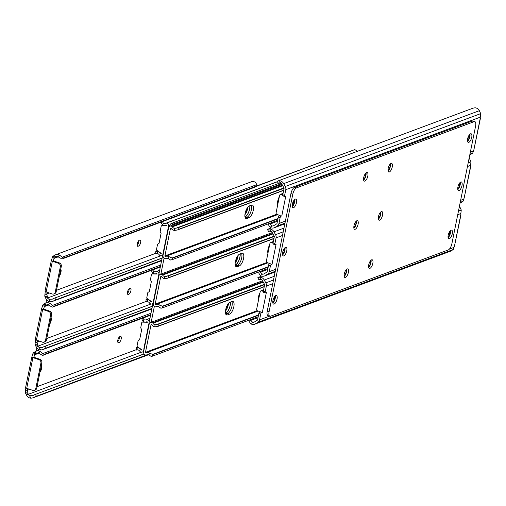 <?xml version="1.0" encoding="UTF-8"?>
<svg xmlns="http://www.w3.org/2000/svg" width="506" height="506" viewBox="0 0 506 506"><rect width="100%" height="100%" fill="white"/><g stroke="black" fill="none" stroke-linecap="round" stroke-linejoin="round"><path stroke-width="0.76" d="M282.582 254.891A4.541 1.79 108.6 0 0 284.916 250.211A4.541 1.79 108.6 0 0 284.998 247.687M286.769 250.831A4.541 1.79 108.6 0 0 286.162 247.295A4.541 1.79 108.6 0 0 282.664 252.361A4.541 1.79 108.6 0 0 283.271 255.903A4.541 1.79 108.6 0 0 286.769 250.831M344.181 276.497A4.541 1.79 108.6 0 0 346.515 271.817A4.541 1.79 108.6 0 0 346.597 269.293M348.368 272.437A4.541 1.79 108.6 0 0 347.761 268.901A4.541 1.79 108.6 0 0 344.263 273.967A4.541 1.79 108.6 0 0 344.871 277.509A4.541 1.79 108.6 0 0 348.368 272.437M353.896 228.301A4.541 1.79 108.6 0 0 356.237 223.62A4.541 1.79 108.6 0 0 356.319 221.097M358.09 224.247A4.541 1.79 108.6 0 0 357.483 220.705A4.541 1.79 108.6 0 0 353.979 225.777A4.541 1.79 108.6 0 0 354.592 229.313A4.541 1.79 108.6 0 0 358.09 224.247M378.355 219.18A4.541 1.79 108.6 0 0 380.695 214.506A4.541 1.79 108.6 0 0 380.778 211.976M382.549 215.126A4.541 1.79 108.6 0 0 381.935 211.59A4.541 1.79 108.6 0 0 378.437 216.657A4.541 1.79 108.6 0 0 379.045 220.192A4.541 1.79 108.6 0 0 382.549 215.126M368.64 267.377A4.541 1.79 108.6 0 0 370.974 262.696A4.541 1.79 108.6 0 0 371.056 260.173M372.827 263.322A4.541 1.79 108.6 0 0 372.22 259.787A4.541 1.79 108.6 0 0 368.722 264.853A4.541 1.79 108.6 0 0 369.329 268.389A4.541 1.79 108.6 0 0 372.827 263.322M448.107 237.75A4.541 1.79 108.6 0 0 450.441 233.07A4.541 1.79 108.6 0 0 450.53 230.546M452.301 233.696A4.541 1.79 108.6 0 0 451.687 230.154A4.541 1.79 108.6 0 0 448.189 235.227A4.541 1.79 108.6 0 0 448.797 238.762A4.541 1.79 108.6 0 0 452.301 233.696M467.544 141.364A4.541 1.79 108.6 0 0 469.878 136.683A4.541 1.79 108.6 0 0 469.96 134.16M471.731 137.303A4.541 1.79 108.6 0 0 471.124 133.767A4.541 1.79 108.6 0 0 467.626 138.834A4.541 1.79 108.6 0 0 468.233 142.376A4.541 1.79 108.6 0 0 471.731 137.303M457.822 189.554A4.541 1.79 108.6 0 0 460.163 184.88A4.541 1.79 108.6 0 0 460.245 182.35M462.016 185.5A4.541 1.79 108.6 0 0 461.409 181.964A4.541 1.79 108.6 0 0 457.905 187.03A4.541 1.79 108.6 0 0 458.518 190.566A4.541 1.79 108.6 0 0 462.016 185.5M272.86 303.081A4.541 1.79 108.6 0 0 275.201 298.401A4.541 1.79 108.6 0 0 275.283 295.877M277.054 299.027A4.541 1.79 108.6 0 0 276.447 295.491A4.541 1.79 108.6 0 0 272.943 300.558A4.541 1.79 108.6 0 0 273.556 304.093A4.541 1.79 108.6 0 0 277.054 299.027M388.07 170.99A4.541 1.79 108.6 0 0 390.411 166.31A4.541 1.79 108.6 0 0 390.493 163.786M392.264 166.929A4.541 1.79 108.6 0 0 391.657 163.394A4.541 1.79 108.6 0 0 388.153 168.466A4.541 1.79 108.6 0 0 388.766 172.002A4.541 1.79 108.6 0 0 392.264 166.929M363.618 180.104A4.541 1.79 108.6 0 0 365.952 175.43A4.541 1.79 108.6 0 0 366.034 172.9M367.805 176.05A4.541 1.79 108.6 0 0 367.198 172.514A4.541 1.79 108.6 0 0 363.7 177.581A4.541 1.79 108.6 0 0 364.307 181.116A4.541 1.79 108.6 0 0 367.805 176.05M292.297 206.695A4.541 1.79 108.6 0 0 294.637 202.014A4.541 1.79 108.6 0 0 294.72 199.49M296.491 202.64A4.541 1.79 108.6 0 0 295.883 199.098A4.541 1.79 108.6 0 0 292.379 204.171A4.541 1.79 108.6 0 0 292.993 207.707A4.541 1.79 108.6 0 0 296.491 202.64M451.89 243.664A5.674 2.233 -71.4 0 1 448.246 249.958L270.565 316.199A5.674 2.233 -71.4 0 1 269.831 316.237A5.674 2.233 -71.4 0 1 269.072 311.816L292.791 194.203A5.674 2.233 -71.4 0 1 296.434 187.903L474.116 121.661A5.674 2.233 -71.4 0 1 474.843 121.623A5.674 2.233 -71.4 0 1 475.608 126.045L451.89 243.664M474.843 121.623L472.99 121.004A5.674 2.233 108.6 0 0 472.262 121.042L294.581 187.283A5.674 2.233 108.6 0 0 290.937 193.577L267.219 311.196A5.674 2.233 108.6 0 0 267.978 315.617L269.831 316.237M250.793 319.501A4.257 2.024 -121.4 0 0 250.729 320.412L252.766 322.36A3.378 2.954 69.6 0 0 253.949 322.208A3.378 2.954 69.6 0 0 254.398 321.993L257.51 320.089L258.838 313.511A1.417 0.557 -71.4 0 1 259.749 311.936A1.417 0.557 -71.4 0 1 259.825 311.917L262.336 312.461L259.825 311.917M252.766 322.36L250.603 323.682A5.503 4.82 -110.4 0 0 254.695 324.201A5.503 4.82 -110.4 0 0 255.422 323.846L257.877 322.347A4.257 3.725 -110.4 0 0 259.527 319.881L260.691 314.137A1.417 0.557 -71.4 0 1 261.602 312.563A1.417 0.557 -71.4 0 1 261.678 312.544M263.79 292.247A1.417 0.557 -71.4 0 1 263.525 292.297A1.417 0.557 -71.4 0 1 263.335 291.19L264.663 284.612L262.665 280.994A3.378 2.954 69.6 0 0 261.381 279.647L259.249 279.274M262.336 312.461L266.371 292.436L265.644 292.873A1.417 0.557 -71.4 0 1 265.378 292.917A1.417 0.557 -71.4 0 1 265.188 291.817L266.346 286.067A4.257 3.725 -110.4 0 0 265.833 282.873L264.258 280.02A5.503 4.82 -110.4 0 0 259.989 277.13L257.971 277.56A4.257 0.342 151.1 0 0 257.807 277.781L258.832 279.641A4.257 0.342 -28.9 0 1 258.996 279.42L259.597 279.192M262.639 290.501A1.417 1.24 -110.4 0 0 261.874 290.507L260.913 290.861A1.417 1.24 69.6 0 1 261.672 290.855L263.424 290.76M254.695 324.201L450.353 251.261A5.503 4.82 -110.4 0 0 451.08 250.906L453.306 249.49L454.034 247.371A1.847 0.727 -71.4 0 1 454.413 246.371L460.979 214.759M454.413 246.371L460.858 214.411A1.847 0.727 -71.4 0 1 460.852 213.551L461.263 210.015L459.916 207.08A5.503 4.82 -110.4 0 0 459.423 206.321M450.017 231.078A3.194 1.259 -71.4 0 1 449.942 232.766L449.726 233.835A3.194 1.259 -71.4 0 1 448.025 237.169M344.112 275.492L344.112 275.492A3.194 1.259 -71.4 0 0 345.883 272.981A3.194 1.259 -71.4 0 0 346.098 269.812M368.57 266.371L368.57 266.371A3.194 1.259 -71.4 0 0 370.335 263.86A3.194 1.259 -71.4 0 0 370.556 260.691M274.771 296.408A3.194 1.259 -71.4 0 1 274.701 298.097L274.48 299.166A3.194 1.259 -71.4 0 1 272.785 302.499M261.665 276.099L257.971 277.56M260.173 279.211L258.977 279.654A4.257 0.342 -28.9 0 1 258.832 279.641M260.913 290.861A1.417 1.24 69.6 0 0 260.173 291.779L256.668 309.134A1.417 1.24 69.6 0 0 257.636 310.886L260.476 311.841M263.303 291.405L261.672 290.855M250.603 323.682L249.135 321.386A4.257 2.024 58.6 0 1 249.382 320.026M260.508 271.311A4.257 2.024 -121.4 0 0 260.445 272.215L262.481 274.163A3.378 2.954 69.6 0 0 263.67 274.012A3.378 2.954 69.6 0 0 264.113 273.797L267.225 271.893L268.553 265.321A1.417 0.557 -71.4 0 1 269.464 263.746A1.417 0.557 -71.4 0 1 269.54 263.727L272.051 264.265L269.54 263.727M262.481 274.163L260.318 275.492A5.503 4.82 -110.4 0 0 264.41 276.01A5.503 4.82 -110.4 0 0 265.144 275.65L267.592 274.157A4.257 3.725 -110.4 0 0 269.249 271.69L270.406 265.941A1.417 0.557 -71.4 0 1 271.317 264.366A1.417 0.557 -71.4 0 1 271.393 264.347M273.506 244.05A1.417 0.557 -71.4 0 1 273.246 244.101A1.417 0.557 -71.4 0 1 273.057 242.994L274.378 236.422L272.38 232.804A3.378 2.954 69.6 0 0 271.096 231.451L268.964 231.078M272.051 264.265L276.086 244.24L275.359 244.676A1.417 0.557 -71.4 0 1 275.1 244.727A1.417 0.557 -71.4 0 1 274.91 243.62L276.067 237.871A4.257 3.725 -110.4 0 0 275.549 234.676L273.98 231.83A5.503 4.82 -110.4 0 0 269.704 228.933L267.687 229.37A4.257 0.342 151.1 0 0 267.529 229.591L268.553 231.444A4.257 0.342 -28.9 0 1 268.711 231.223L269.312 230.995M272.354 242.304A1.417 1.24 -110.4 0 0 271.589 242.311L270.628 242.671A1.417 1.24 69.6 0 1 271.393 242.665L273.139 242.57M460.08 203.064A5.503 4.82 -110.4 0 0 460.802 202.71L463.022 201.299L463.755 199.174A1.847 0.727 -71.4 0 1 464.128 198.175L470.694 166.563M464.128 198.175L470.574 166.215A1.847 0.727 -71.4 0 1 470.574 165.361L470.985 161.819L469.638 158.884A5.503 4.82 -110.4 0 0 469.138 158.125M459.733 182.881A3.194 1.259 -71.4 0 1 459.657 184.57L459.442 185.639A3.194 1.259 -71.4 0 1 457.747 188.972M353.833 227.295L353.833 227.295A3.194 1.259 -71.4 0 0 355.598 224.784A3.194 1.259 -71.4 0 0 355.819 221.615M378.292 218.181L378.292 218.181A3.194 1.259 -71.4 0 0 380.057 215.664A3.194 1.259 -71.4 0 0 380.272 212.501M284.492 248.212A3.194 1.259 -71.4 0 1 284.416 249.901L284.201 250.97A3.194 1.259 -71.4 0 1 282.5 254.309M268.136 229.117L267.687 229.37M269.888 231.014L268.699 231.457A4.257 0.342 -28.9 0 1 268.553 231.444M270.628 242.671A1.417 1.24 69.6 0 0 269.888 243.582L266.39 260.938A1.417 1.24 69.6 0 0 267.351 262.69L270.198 263.645M273.019 243.209L271.393 242.665M260.318 275.492L258.851 273.189A4.257 2.024 58.6 0 1 259.104 271.836M270.223 223.114A4.257 2.024 -121.4 0 0 270.166 224.019L272.203 225.973A3.378 2.954 69.6 0 0 273.385 225.821A3.378 2.954 69.6 0 0 273.835 225.6L276.946 223.703L278.268 217.125A1.417 0.557 -71.4 0 1 279.179 215.55A1.417 0.557 -71.4 0 1 279.255 215.531L281.766 216.075L279.255 215.531M272.203 225.973L270.033 227.295A5.503 4.82 -110.4 0 0 274.132 227.814A5.503 4.82 -110.4 0 0 274.859 227.46L277.307 225.961A4.257 3.725 -110.4 0 0 278.964 223.494L280.122 217.744A1.417 0.557 -71.4 0 1 281.039 216.17A1.417 0.557 -71.4 0 1 281.115 216.151M283.227 195.86A1.417 0.557 -71.4 0 1 282.962 195.904A1.417 0.557 -71.4 0 1 282.772 194.804L284.1 188.226L282.101 184.608A3.378 2.954 69.6 0 0 280.811 183.261L278.686 182.881M281.766 216.075L285.808 196.043L285.08 196.48A1.417 0.557 -71.4 0 1 284.815 196.53A1.417 0.557 -71.4 0 1 284.625 195.424L285.782 189.68A4.257 3.725 -110.4 0 0 285.27 186.48L283.695 183.634A5.503 4.82 -110.4 0 0 279.42 180.743L277.402 181.173A4.257 0.342 151.1 0 0 277.244 181.395L278.268 183.248A4.257 0.342 -28.9 0 1 278.433 183.027L279.034 182.805M282.07 194.108A1.417 1.24 -110.4 0 0 281.311 194.114L280.343 194.475A1.417 1.24 69.6 0 1 281.108 194.468L282.86 194.374M469.796 154.868A5.503 4.82 -110.4 0 0 470.517 154.513L472.737 153.103L473.471 150.978A1.847 0.727 -71.4 0 1 473.85 149.978L480.415 118.372M473.85 149.978L480.289 118.024A1.847 0.727 -71.4 0 1 480.289 117.164L480.7 113.622L479.353 110.687A5.503 4.82 -110.4 0 0 475.077 107.797L473.097 108.132L277.402 181.173M469.454 134.685A3.194 1.259 -71.4 0 1 469.378 136.373L469.163 137.442A3.194 1.259 -71.4 0 1 467.462 140.782M365.534 173.419A3.194 1.259 -71.4 0 1 365.313 176.588A3.194 1.259 -71.4 0 1 363.548 179.099L363.523 179.111M388.007 169.984L388.007 169.984A3.194 1.259 -71.4 0 0 389.772 167.473A3.194 1.259 -71.4 0 0 389.993 164.305M294.207 200.015A3.194 1.259 -71.4 0 1 294.131 201.711L293.916 202.773A3.194 1.259 -71.4 0 1 292.221 206.113M279.603 182.818L278.414 183.261A4.257 0.342 -28.9 0 1 278.268 183.248M280.343 194.475A1.417 1.24 69.6 0 0 279.603 195.392L276.105 212.741A1.417 1.24 69.6 0 0 277.073 214.493L279.913 215.448M282.734 195.012L281.108 194.468M270.033 227.295L268.566 224.999A4.257 2.024 58.6 0 1 268.819 223.639M46.577 299.678L45.919 302.936A5.503 4.82 69.6 0 1 50.024 303.455L52.472 305.384L160.712 265.03M36.862 347.875L36.204 351.132A5.503 4.82 69.6 0 1 40.309 351.651L42.757 353.58L150.997 313.227M38.342 350.335L38.538 349.361M48.064 302.139L48.26 301.165M41.29 365.686A3.194 1.259 -71.4 0 1 41.581 368.102L41.365 369.171A3.194 1.259 -71.4 0 1 39.974 372.214M38.968 353.169L34.49 354.832A1.847 0.727 -71.4 0 1 33.238 357.508L33.883 357.268L39.936 359.304L38.975 359.658L32.915 357.628A2.125 0.595 -168.6 0 1 31.859 357.04L25.585 387.628M27.564 388.614A1.847 0.727 -71.4 0 1 27.343 390.309L29.835 389.38M37.052 386.685L136.31 349.684M120.358 336.446A3.194 1.259 -71.4 0 1 120.77 336.427A3.194 1.259 -71.4 0 1 121.086 339.381A3.194 1.259 -71.4 0 1 119.15 342.454L118.638 342.644A3.194 1.259 -71.4 0 1 118.227 342.67A3.194 1.259 -71.4 0 1 117.904 339.716A3.194 1.259 -71.4 0 1 119.846 336.642L120.358 336.446M33.238 357.508L31.859 357.04L32.15 356.022A1.847 0.727 108.6 0 0 32.529 355.022L33.314 352.859L35.932 353.738L36.843 353.169L34.187 352.277L35.483 351.487A5.503 4.82 69.6 0 1 36.211 351.132L39.67 349.842M35.932 353.738L34.49 354.832M225.714 309.564L225.651 309.893M27.343 390.309L27.944 393.377L25.319 392.498L25.812 393.801L28.469 394.693L27.944 393.377M25.319 392.498L25.711 388.836A1.847 0.727 108.6 0 0 25.711 387.975L25.667 387.748A2.125 0.595 11.4 0 0 26.723 388.33L32.782 390.366A2.84 2.486 69.6 0 0 34.313 390.354A2.84 2.486 69.6 0 0 35.793 388.526L36.755 388.165L41.871 362.802A2.84 2.486 -110.4 0 0 39.936 359.304M34.313 390.354L35.275 389.993A2.84 2.486 -110.4 0 0 36.755 388.165M117.683 341.594A3.194 1.259 108.6 0 0 119.454 336.876M40.309 351.651L38.14 352.973A3.378 2.954 -110.4 0 0 36.957 353.125A3.378 2.954 -110.4 0 0 36.843 353.169M38.14 352.973L41.157 354.554A4.257 2.024 -121.4 0 0 42.719 355.32L150.592 315.225M33.314 352.859L34.187 352.277M227.58 304.738L226.656 309.311M148.353 354.744L32.903 397.868L30.923 398.203A5.503 4.82 69.6 0 1 26.647 395.312L25.812 393.801M144.109 353.985L34.794 394.61A4.257 0.342 151.1 0 0 32.896 395.547L29.531 395.686A3.378 2.954 69.6 0 1 28.469 394.693M38.975 359.658A2.84 2.486 69.6 0 1 40.904 363.163L35.793 388.526M42.757 353.58A4.257 2.024 -121.4 0 0 44.313 354.339L150.661 314.871M44.313 354.339L150.699 314.681M33.921 397.406A4.257 0.342 -28.9 0 1 35.818 396.47L147.455 354.674M147.923 354.674L35.818 396.47M34.794 394.61L144.039 353.884M51.005 317.49A3.194 1.259 -71.4 0 1 51.296 319.906L51.081 320.975A3.194 1.259 -71.4 0 1 49.689 324.023M48.684 304.973L44.212 306.642A1.847 0.727 -71.4 0 1 42.953 309.311L43.598 309.071L49.651 311.108L48.69 311.468L42.637 309.432A2.125 0.595 -168.6 0 1 41.574 308.85L35.306 339.437M37.286 340.418A1.847 0.727 -71.4 0 1 37.058 342.113L39.557 341.183M46.773 338.495L146.025 301.487M130.08 288.256A3.194 1.259 -71.4 0 1 130.491 288.23A3.194 1.259 -71.4 0 1 130.807 291.19A3.194 1.259 -71.4 0 1 128.866 294.258L128.353 294.454A3.194 1.259 -71.4 0 1 127.942 294.473A3.194 1.259 -71.4 0 1 127.626 291.519A3.194 1.259 -71.4 0 1 129.568 288.445L130.08 288.256M42.953 309.311L41.574 308.85L41.871 307.825A1.847 0.727 108.6 0 0 42.245 306.826L43.029 304.663L45.654 305.542L46.558 304.973L43.908 304.081L45.198 303.29A5.503 4.82 69.6 0 1 45.932 302.936L49.392 301.646M45.654 305.542L44.212 306.642M235.435 261.368L235.366 261.697M37.058 342.113L37.659 345.181L35.034 344.301L35.534 345.611L38.19 346.502L37.659 345.181M35.034 344.301L35.426 340.639A1.847 0.727 108.6 0 0 35.426 339.785L35.382 339.551A2.125 0.595 11.4 0 0 36.445 340.14L42.498 342.17A2.84 2.486 69.6 0 0 44.028 342.157A2.84 2.486 69.6 0 0 45.508 340.329L46.47 339.975L51.587 314.605A2.84 2.486 -110.4 0 0 49.651 311.108M44.028 342.157L44.99 341.803A2.84 2.486 -110.4 0 0 46.47 339.975M127.404 293.398A3.194 1.259 108.6 0 0 129.175 288.686M50.024 303.455L47.861 304.776A3.378 2.954 -110.4 0 0 46.672 304.928A3.378 2.954 -110.4 0 0 46.558 304.973M47.861 304.776L50.878 306.358A4.257 2.024 -121.4 0 0 52.434 307.123L160.307 267.029M43.029 304.663L43.908 304.081M237.295 256.548L236.372 261.121M151.876 308.856L42.624 349.671L40.638 350.007A5.503 4.82 69.6 0 1 36.362 347.116L35.534 345.611M152.388 306.326L44.509 346.42A4.257 0.342 151.1 0 0 42.612 347.356L39.247 347.489A3.378 2.954 69.6 0 1 38.19 346.502M48.69 311.468A2.84 2.486 69.6 0 1 50.625 314.966L45.508 340.329M52.472 305.384A4.257 2.024 -121.4 0 0 54.028 306.149L160.383 266.675M54.028 306.149L160.421 266.485M43.636 349.21A4.257 0.342 -28.9 0 1 45.534 348.273L151.964 308.42M151.926 308.609L45.534 348.273M44.509 346.42L152.414 306.193M60.726 269.293A3.194 1.259 -71.4 0 1 61.017 271.716L60.802 272.778A3.194 1.259 -71.4 0 1 59.404 275.827M58.405 256.776L53.927 258.446A1.847 0.727 -71.4 0 1 52.675 261.115L53.313 260.881L59.373 262.911L58.411 263.272L52.352 261.235A2.125 0.595 -168.6 0 1 51.289 260.653L45.021 291.241M47.001 292.228A1.847 0.727 -71.4 0 1 46.773 293.916L49.272 292.987M56.489 290.299L155.747 253.297M139.795 240.059A3.194 1.259 -71.4 0 1 140.206 240.04A3.194 1.259 -71.4 0 1 140.523 242.994A3.194 1.259 -71.4 0 1 138.587 246.068L138.068 246.258A3.194 1.259 -71.4 0 1 137.657 246.277A3.194 1.259 -71.4 0 1 137.341 243.323A3.194 1.259 -71.4 0 1 139.283 240.249L139.795 240.059M52.675 261.115L51.289 260.653L51.587 259.629A1.847 0.727 108.6 0 0 51.966 258.629L52.751 256.466L55.369 257.352L56.28 256.782L53.623 255.891L54.92 255.094A5.503 4.82 69.6 0 1 55.647 254.739A5.503 4.82 69.6 0 1 59.74 255.258L62.194 257.193L256.865 184.614A4.257 2.024 -121.4 0 1 256.542 186.081L63.75 257.952L254.626 187.296L62.149 258.927A4.257 2.024 -121.4 0 1 60.593 258.168L57.576 256.58A3.378 2.954 -110.4 0 0 56.394 256.732A3.378 2.954 -110.4 0 0 56.28 256.782M55.369 257.352L53.927 258.446M55.647 254.739L251.305 181.799A5.503 4.82 69.6 0 1 255.397 182.318L256.865 184.614M245.151 213.171L245.087 213.5M46.773 293.916L47.374 296.984L44.756 296.105L45.249 297.414L47.906 298.306L47.374 296.984M44.756 296.105L45.148 292.449A1.847 0.727 108.6 0 0 45.142 291.589L45.104 291.361A2.125 0.595 11.4 0 0 46.16 291.943L52.219 293.98A2.84 2.486 69.6 0 0 53.744 293.967A2.84 2.486 69.6 0 0 55.23 292.139L56.191 291.779L61.302 266.415A2.84 2.486 -110.4 0 0 59.373 262.911M53.744 293.967L54.711 293.606A2.84 2.486 -110.4 0 0 56.191 291.779M137.12 245.208A3.194 1.259 108.6 0 0 138.891 240.489M254.942 187.056L254.626 187.296L254.942 187.056M52.751 256.466L53.623 255.891M247.017 208.352L246.093 212.925M161.591 260.666L52.339 301.475L50.353 301.81A5.503 4.82 69.6 0 1 46.084 298.919L45.249 297.414M162.103 258.13L54.231 298.224A4.257 0.342 151.1 0 0 52.327 299.16L48.968 299.293A3.378 2.954 69.6 0 1 47.906 298.306M58.411 263.272A2.84 2.486 69.6 0 1 60.34 266.77L55.23 292.139M63.75 257.952A4.257 2.024 -121.4 0 1 62.194 257.193M53.351 301.013A4.257 0.342 -28.9 0 1 55.255 300.077L161.68 260.229M161.642 260.419L55.255 300.077M54.231 298.224L162.129 257.997M235.246 265.138L235.385 265.081A7.09 2.796 108.6 0 0 239.939 257.212A7.09 2.796 108.6 0 0 240.173 253.892M244.967 216.941L245.1 216.891A7.09 2.796 108.6 0 0 249.66 209.016A7.09 2.796 108.6 0 0 249.888 205.695M225.531 313.328L225.67 313.277A7.09 2.796 108.6 0 0 230.224 305.409A7.09 2.796 108.6 0 0 230.451 302.082M171.698 225.499A5.674 2.233 -71.4 0 1 173.337 224.031L281.431 183.735M151.123 322.417L154.362 306.351M160.864 274.113L164.077 258.155M280.071 182.925L171.477 223.412A5.674 2.233 108.6 0 0 167.834 229.705L144.121 347.325A5.674 2.233 108.6 0 0 143.944 350.057M272.823 242.463A7.09 2.796 108.6 0 0 272.778 241.729M282.538 194.266A7.09 2.796 108.6 0 0 282.5 193.539M263.101 290.653A7.09 2.796 108.6 0 0 263.063 289.925M143.906 349.279L143.679 350.392A2.6 2.277 69.6 0 1 142.319 352.068A2.6 2.277 69.6 0 1 140.377 351.822A1.417 1.24 69.6 0 1 139.928 351.366A3.378 2.954 -110.4 0 0 137.866 349.861L137.891 347.767A5.503 4.82 69.6 0 1 141.174 349.867L141.693 349.678M230.325 302.133A6.736 2.656 -71.4 0 1 229.161 308.578A6.736 2.656 -71.4 0 1 225.796 312.923L225.48 313.037M262.937 289.976A6.736 2.656 -71.4 0 1 262.987 290.615M141.174 349.867A0.424 0.373 69.6 0 0 141.825 349.772L137.297 346.648A0.569 0.5 69.6 0 1 137.037 346.015L138.068 340.899A0.569 0.5 69.6 0 1 138.29 340.57L139.447 339.868A0.569 0.5 69.6 0 0 139.669 339.539L141.623 329.836A0.569 0.5 69.6 0 0 141.553 329.406L140.813 328.065A0.569 0.5 69.6 0 1 140.744 327.641L141.775 322.524A0.569 0.5 69.6 0 1 142.237 322.132L147.373 322.259A0.424 0.373 69.6 0 0 146.848 321.759A5.503 4.82 69.6 0 1 146.803 321.778A5.503 4.82 69.6 0 1 143.185 321.531L142.028 319.533L142.578 318.211M143.185 321.531L143.951 319.684A3.378 2.954 -110.4 0 0 146.057 319.786A3.378 2.954 -110.4 0 0 146.323 319.672A1.417 1.24 69.6 0 1 146.885 319.558A2.6 2.277 69.6 0 1 149.245 321.898M225.474 311.082A6.736 2.656 108.6 0 0 228.478 303.467M258.085 298.926A6.736 2.656 108.6 0 0 258.983 297.648M147.246 321.873L146.582 321.854M143.786 321.784L143.198 321.772A0.569 0.5 -110.4 0 0 142.894 321.886M137.936 347.097L136.335 347.692L137.936 347.091M136.361 347.685L137.891 347.767M137.088 349.779L136.601 349.861M136.614 349.583L136.323 350.063L137.866 349.861M143.951 319.684L142.831 317.762M147.101 354.731L146.405 354.991A1.417 1.24 -110.4 0 1 145.949 355.06A2.6 2.277 69.6 0 1 143.609 351.733L149.156 324.219A2.6 2.277 69.6 0 1 150.51 322.543A2.6 2.277 69.6 0 1 152.451 322.79L262.987 281.583M225.815 314.226L227.656 313.543A6.736 2.656 108.6 0 0 231.375 308.255A6.736 2.656 108.6 0 0 231.849 301.563M258.477 315.276L152.97 354.611L149.649 353.08A5.503 4.82 -110.4 0 0 146.032 352.834A5.503 4.82 -110.4 0 0 145.987 352.853A0.424 0.373 69.6 0 1 145.469 352.328L151.003 324.871A0.424 0.373 69.6 0 1 151.655 324.744A5.503 4.82 -110.4 0 0 154.937 326.844L158.182 326.294L264.227 286.763M264.486 284.296L156.752 324.561L154.969 324.751A3.378 2.954 69.6 0 1 152.901 323.245A1.417 1.24 -110.4 0 0 152.451 322.79M146.405 354.991A1.417 1.24 -110.4 0 0 146.512 354.94A3.378 2.954 69.6 0 1 146.772 354.826A3.378 2.954 69.6 0 1 148.884 354.927L151.174 356.42L152.306 356.218L258.18 316.75M261.931 290.482A6.736 2.656 -71.4 0 1 262.62 290.09L263.632 289.71M258.212 301.494A6.736 2.656 -71.4 0 1 259.907 293.075M230.009 302.246L232.064 301.481A6.736 2.656 -71.4 0 1 232.931 301.437A6.736 2.656 -71.4 0 1 233.601 307.68A6.736 2.656 -71.4 0 1 229.509 314.163L227.453 314.934A6.736 2.656 -71.4 0 1 226.587 314.979A6.736 2.656 -71.4 0 1 225.916 308.736A6.736 2.656 -71.4 0 1 230.009 302.246M152.502 354.472L258.547 314.934M264.227 286.757L158.182 326.294L158.764 325.896L158.789 324.074L264.657 284.606M157.689 324.112L158.789 324.074M264.271 286.567L158.764 325.896M240.046 253.936A6.736 2.656 -71.4 0 1 238.876 260.381A6.736 2.656 -71.4 0 1 235.518 264.727L235.201 264.847M272.652 241.779A6.736 2.656 -71.4 0 1 272.709 242.425M153.046 303.069A2.6 2.277 69.6 0 1 152.04 303.878A2.6 2.277 69.6 0 1 150.099 303.625A1.417 1.24 69.6 0 1 149.649 303.17A3.378 2.954 -110.4 0 0 147.581 301.671L147.613 299.577A5.503 4.82 69.6 0 1 150.896 301.677L151.408 301.481M150.896 301.677A0.424 0.373 69.6 0 0 151.541 301.576L147.012 298.458A0.569 0.5 69.6 0 1 146.759 297.825L147.79 292.708A0.569 0.5 69.6 0 1 148.011 292.379L149.162 291.671A0.569 0.5 69.6 0 0 149.384 291.342L151.338 281.64A0.569 0.5 69.6 0 0 151.269 281.216L150.529 279.875A0.569 0.5 69.6 0 1 150.465 279.445L151.496 274.328A0.569 0.5 69.6 0 1 151.958 273.936L157.088 274.062A0.424 0.373 69.6 0 0 156.563 273.569A5.503 4.82 69.6 0 1 156.518 273.588A5.503 4.82 69.6 0 1 152.901 273.335L151.743 271.336L152.293 270.021M152.901 273.335L153.666 271.494A3.378 2.954 -110.4 0 0 155.778 271.589A3.378 2.954 -110.4 0 0 156.038 271.475A1.417 1.24 69.6 0 1 156.601 271.361A2.6 2.277 69.6 0 1 158.966 273.708M235.195 262.886A6.736 2.656 108.6 0 0 238.193 255.271M267.807 250.729A6.736 2.656 108.6 0 0 268.705 249.452M156.968 273.676L156.297 273.664M153.508 273.594L152.92 273.575A0.569 0.5 -110.4 0 0 152.61 273.695M147.657 298.901L146.051 299.495L147.657 298.901M146.076 299.489L147.613 299.577M146.803 301.582L146.316 301.671M146.329 301.393L146.038 301.867L147.581 301.671M153.666 271.494L152.553 269.565M166.24 225.391L166.278 225.372A0.424 0.373 69.6 0 1 166.284 225.372A5.503 4.82 69.6 0 1 166.24 225.391A5.503 4.82 69.6 0 1 162.622 225.145L163.387 223.298A3.378 2.954 -110.4 0 0 165.494 223.399A3.378 2.954 -110.4 0 0 165.759 223.285A1.417 1.24 69.6 0 1 166.322 223.165A2.6 2.277 69.6 0 1 168.662 226.486L168.435 227.605M249.762 205.74A6.736 2.656 -71.4 0 1 248.591 212.191A6.736 2.656 -71.4 0 1 245.233 216.53L244.917 216.65M282.373 193.583A6.736 2.656 -71.4 0 1 282.424 194.228M162.761 254.872A2.6 2.277 69.6 0 1 161.756 255.682A2.6 2.277 69.6 0 1 159.814 255.435A1.417 1.24 69.6 0 1 159.365 254.98A3.378 2.954 -110.4 0 0 157.303 253.474L157.328 251.381A5.503 4.82 69.6 0 1 160.611 253.481L161.123 253.291M160.611 253.481A0.424 0.373 69.6 0 0 161.262 253.38L156.727 250.261A0.569 0.5 69.6 0 1 156.474 249.629L157.505 244.512A0.569 0.5 69.6 0 1 157.727 244.183L158.878 243.475A0.569 0.5 69.6 0 0 159.099 243.146L161.06 233.443A0.569 0.5 69.6 0 0 160.99 233.019L160.25 231.678A0.569 0.5 69.6 0 1 160.181 231.255L161.212 226.138A0.569 0.5 69.6 0 1 161.673 225.739L166.809 225.866A0.424 0.373 69.6 0 0 166.284 225.372M256.213 186.347L354.826 149.58L357.116 151.073A3.378 2.954 -110.4 0 0 357.521 151.224M244.91 214.689A6.736 2.656 108.6 0 0 247.915 207.074M277.522 202.533A6.736 2.656 108.6 0 0 278.42 201.261M166.683 225.48L166.019 225.467M163.223 225.398L162.635 225.385A0.569 0.5 -110.4 0 0 162.331 225.499M155.74 253.557L155.772 251.305L157.372 250.704L155.772 251.299L157.328 251.381M156.525 253.392L156.038 253.474M156.05 253.196L155.753 253.677L157.303 253.474M163.387 223.298L162.268 221.369M162.622 225.145L161.465 223.146L162.009 221.824M354.826 149.58L256.618 185.974M156.816 306.535L156.12 306.794A1.417 1.24 -110.4 0 1 155.665 306.864A2.6 2.277 69.6 0 1 153.324 303.543L158.871 276.023A2.6 2.277 69.6 0 1 160.231 274.347A2.6 2.277 69.6 0 1 162.173 274.594L272.702 233.386M235.53 266.036L237.371 265.346A6.736 2.656 108.6 0 0 241.096 260.059A6.736 2.656 108.6 0 0 241.564 253.367M268.199 267.079L162.692 306.415L159.365 304.89A5.503 4.82 -110.4 0 0 155.747 304.637A5.503 4.82 -110.4 0 0 155.709 304.656A0.424 0.373 69.6 0 1 155.184 304.131L160.718 276.674A0.424 0.373 69.6 0 1 161.376 276.548A5.503 4.82 -110.4 0 0 164.659 278.648L167.695 278.18L273.948 238.566L167.903 278.098L168.479 277.705L168.504 275.878L274.372 236.41M274.201 236.1L166.468 276.365L164.684 276.554A3.378 2.954 69.6 0 1 162.622 275.055A1.417 1.24 -110.4 0 0 162.173 274.594M156.12 306.794A1.417 1.24 -110.4 0 0 156.227 306.75A3.378 2.954 69.6 0 1 156.493 306.636A3.378 2.954 69.6 0 1 158.599 306.731L160.889 308.224L162.021 308.027L267.902 268.553M271.652 242.292A6.736 2.656 -71.4 0 1 272.336 241.9L273.354 241.52M267.927 253.297A6.736 2.656 -71.4 0 1 269.628 244.879M239.73 254.056L241.779 253.291A6.736 2.656 -71.4 0 1 242.646 253.24A6.736 2.656 -71.4 0 1 243.316 259.483A6.736 2.656 -71.4 0 1 239.224 265.973L237.169 266.738A6.736 2.656 -71.4 0 1 236.302 266.782A6.736 2.656 -71.4 0 1 235.632 260.546A6.736 2.656 -71.4 0 1 239.73 254.056M162.217 306.275L268.269 266.744M167.404 275.915L168.504 275.878M273.986 238.37L168.479 277.705M166.537 258.338L165.835 258.604A1.417 1.24 -110.4 0 1 165.38 258.667A2.6 2.277 69.6 0 1 163.04 255.347L168.593 227.826A2.6 2.277 69.6 0 1 169.946 226.15A2.6 2.277 69.6 0 1 171.888 226.403L282.424 185.196M245.252 217.839L247.086 217.156A6.736 2.656 108.6 0 0 250.812 211.862A6.736 2.656 108.6 0 0 251.28 205.177M277.914 218.889L172.407 258.218L169.086 256.694A5.503 4.82 -110.4 0 0 165.468 256.447A5.503 4.82 -110.4 0 0 165.424 256.46A0.424 0.373 69.6 0 1 164.899 255.941L170.44 228.484A0.424 0.373 69.6 0 1 171.091 228.358A5.503 4.82 -110.4 0 0 174.374 230.458L177.41 229.983L283.664 190.37L177.619 229.901L178.201 229.509L178.226 227.681L284.094 188.213M283.923 187.909L176.183 228.168L174.406 228.364A3.378 2.954 69.6 0 1 172.337 226.859A1.417 1.24 -110.4 0 0 171.888 226.403M165.835 258.604A1.417 1.24 -110.4 0 0 165.949 258.553A3.378 2.954 69.6 0 1 166.208 258.44A3.378 2.954 69.6 0 1 168.321 258.541L170.604 260.027L171.743 259.831L277.617 220.357M281.368 194.095A6.736 2.656 -71.4 0 1 282.057 193.703L283.069 193.324M277.649 205.101A6.736 2.656 -71.4 0 1 279.344 196.689M249.445 205.86L251.501 205.094A6.736 2.656 -71.4 0 1 252.367 205.05A6.736 2.656 -71.4 0 1 253.038 211.287A6.736 2.656 -71.4 0 1 248.939 217.776L246.89 218.541A6.736 2.656 -71.4 0 1 246.024 218.586A6.736 2.656 -71.4 0 1 245.353 212.349A6.736 2.656 -71.4 0 1 249.445 205.86M171.939 258.079L277.984 218.548M177.119 227.725L178.226 227.681M283.702 190.174L178.201 229.509M472.262 121.042L474.116 121.661M294.581 187.283L296.434 187.903M290.937 193.577L292.791 194.203M267.219 311.196L269.072 311.816M263.335 291.19L265.188 291.817M259.989 277.13L261.381 279.647M258.838 313.511L260.691 314.137M449.126 232.488L449.942 232.766M449.726 233.835L448.695 233.487M273.885 297.825L274.701 298.097M274.48 299.166L273.449 298.818M264.258 280.02L274.258 276.295M459.214 207.34L459.916 207.08M265.833 282.873L273.506 280.008M458.468 211.059L461.263 210.015M266.346 286.067L272.766 283.676M457.728 214.721L460.852 213.551M259.527 319.881L269.553 316.142M449.391 249.104L454.034 247.371M257.877 322.347L453.306 249.49M255.422 323.846L451.08 250.906M250.729 320.412L257.99 317.705M273.057 242.994L274.91 243.62M269.704 228.933L271.096 231.451M268.553 265.321L270.406 265.941M458.847 184.298L459.657 184.57M459.442 185.639L458.411 185.291M283.6 249.629L284.416 249.901M284.201 250.97L283.164 250.622M273.98 231.83L283.974 228.098M468.935 159.15L469.638 158.884M275.549 234.676L283.227 231.818M468.183 162.862L470.985 161.819M276.067 237.871L282.487 235.48M467.443 166.525L470.574 165.361M269.249 271.69L275.669 269.293M460.624 200.338L463.755 199.174M267.592 274.157L275.264 271.292M460.226 202.343L463.022 201.299M265.144 275.65L275.137 271.924M460.093 202.969L460.802 202.71M260.445 272.215L267.706 269.508M282.772 194.804L284.625 195.424M279.42 180.743L280.811 183.261M278.268 217.125L280.122 217.744M468.562 136.101L469.378 136.373M469.163 137.442L468.126 137.094M293.316 201.432L294.131 201.711M293.916 202.773L292.885 202.432M283.695 183.634L479.353 110.687M285.27 186.48L480.7 113.622M285.782 189.68L480.289 117.164M278.964 223.494L285.384 221.103M470.346 152.148L473.471 150.978M277.307 225.961L284.979 223.102M469.941 154.147L472.737 153.103M274.859 227.46L284.853 223.734M469.815 154.779L470.517 154.513M270.166 224.019L277.427 221.312M40.632 368.925L41.365 369.171M37.438 352.992L36.521 353.333M28.254 394.332L141.319 352.176M27.577 391.138L25.42 390.411M32.808 353.783L34.958 354.504M40.853 367.856L41.581 368.102M118.638 342.644L117.911 342.404M117.746 341.986L119.15 342.454M41.871 362.802L40.904 363.163M44.768 354.345L43.383 355.193M26.723 388.33L32.915 357.628M29.531 395.686L30.923 398.203M35.464 394.484L36.35 396.097M50.353 320.728L51.081 320.975M47.153 304.802L46.242 305.143M37.975 346.136L151.041 303.986M37.292 342.942L35.142 342.22M42.529 305.586L44.68 306.307M50.568 319.659L51.296 319.906M128.353 294.454L127.626 294.207M127.461 293.79L128.866 294.258M51.587 314.605L50.625 314.966M54.484 306.155L53.105 306.997M36.445 340.14L42.637 309.432M39.247 347.489L40.638 350.007M45.179 346.294L46.065 347.9M60.069 272.538L60.802 272.778M56.874 256.605L55.957 256.947M47.691 297.939L160.756 255.789M47.014 294.745L44.857 294.024M52.244 257.39L54.395 258.117M60.284 271.469L61.017 271.716M138.068 246.258L137.347 246.017M137.183 245.593L138.587 246.068M61.302 266.415L60.34 266.77M59.74 255.258L57.576 256.58M64.205 257.959L62.82 258.806M46.16 291.943L52.352 261.235M48.968 299.293L50.353 301.81M54.895 298.097L55.786 299.704M235.385 265.081L236.802 265.561M245.1 216.891L246.523 217.365M225.67 313.277L227.086 313.752M171.477 223.412L173.337 224.031M167.834 229.705L168.188 229.825M144.121 347.325L144.476 347.439M149.947 318.413L146.885 319.558M225.455 312.803L225.796 312.923M143.198 321.772L142.237 322.132M146.43 319.621L149.972 318.306L146.544 319.59M154.969 324.751L154.937 326.844M149.649 353.08L148.884 354.927M229.509 314.163L227.656 313.543M227.453 314.934L225.923 314.416M147.05 354.744L146.512 354.94M146.032 352.834L258.123 311.045L146.076 352.821M152.901 323.245L263.272 282.101M151.572 324.656L151.003 324.871M145.469 352.328L257.231 310.659M152.97 354.611L152.306 356.218M159.668 270.223L156.601 271.361M235.176 264.613L235.518 264.727M152.92 273.575L151.958 273.936M277.44 181.743L166.322 223.165M244.891 216.416L245.233 216.53M162.635 225.385L161.673 225.739M165.867 223.235L277.389 181.66L165.981 223.197M164.684 276.554L164.659 278.648M159.365 304.89L158.599 306.731M239.224 265.973L237.371 265.346M237.169 266.738L235.638 266.226M156.765 306.547L156.227 306.75M155.747 304.637L267.838 262.854L155.791 304.625M162.622 275.055L272.993 233.905M161.287 276.466L160.718 276.674M155.184 304.131L266.947 262.469M162.692 306.415L162.021 308.027M174.406 228.364L174.374 230.458M169.086 256.694L168.321 258.541M248.939 217.776L247.086 217.156M246.89 218.541L245.359 218.029M166.48 258.351L165.949 258.553M165.468 256.447L277.554 214.658L165.506 256.428M172.337 226.859L282.709 185.708M171.009 228.269L170.44 228.484M164.899 255.941L276.668 214.272M172.407 258.218L171.743 259.831M263.525 292.297L265.378 292.917M273.246 244.101L275.1 244.727M271.387 227.902L268.129 229.117M275.119 272.013L264.41 276.01M282.962 195.904L284.815 196.53M284.834 223.823L274.132 227.814M32.903 397.868L148.479 354.776M42.624 349.671L151.857 308.945M256.194 186.36L254.784 187.226M52.339 301.475L161.572 260.754M142.319 352.068L143.641 351.581M143.034 321.797L142.072 322.158M136.335 347.692L136.304 349.95M262.532 280.779L150.51 322.543M152.04 303.878L152.951 303.537M152.755 273.607L151.794 273.961M146.051 299.495L146.025 301.753M161.756 255.682L162.666 255.34M162.47 225.41L161.509 225.771M272.253 232.583L160.231 274.347M281.969 184.393L169.946 226.15"/></g></svg>

